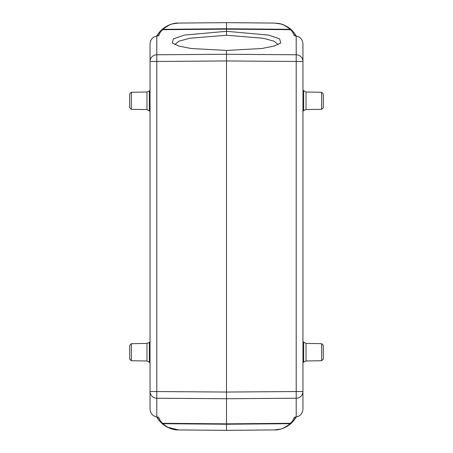 <?xml version="1.0" encoding="UTF-8"?>
<svg xmlns="http://www.w3.org/2000/svg" width="453" height="453" viewBox="0 0 453 453"><rect width="100%" height="100%" fill="white"/><g stroke="black" fill="none" stroke-linecap="round" stroke-linejoin="round"><path stroke-width="0.68" d="M158.776 420.039L156.738 416.964M157.276 417.049L159.111 420.475L157.723 418.187M174.858 44.615L178.72 41.251L189.841 38.239L226.5 35.249L263.21 38.25L274.258 41.246L278.142 44.604M274.286 429.931C280.413 429.993 286.075 427.768 291.273 423.249L290.141 423.685L226.5 424.235L226.5 430.35L274.286 429.931C279.778 430.118 285.067 428.034 290.141 423.685L292.576 421.075L294.325 417.264L296.205 416.97C300.129 416.171 302.377 413.674 302.944 409.489L302.944 391.539L296.205 391.539L296.205 398.227A6.795 6.693 -0 0 0 302.944 391.539L302.944 61.461A6.795 6.693 180 0 0 296.205 54.773L296.205 61.461L302.944 61.461L302.944 43.511C302.377 39.32 300.129 36.829 296.205 36.03L294.325 35.736L292.576 31.925L290.141 29.315C281.772 22.673 278.533 23.652 274.286 23.075L226.5 22.65L226.5 28.765L162.859 29.315L160.424 31.925L158.675 35.736L156.795 36.03C152.871 36.829 150.623 39.326 150.056 43.511L150.056 61.461L156.795 61.461L156.795 54.773A6.795 6.693 180 0 0 150.056 61.461L150.056 391.539A6.795 6.693 -0 0 0 156.795 398.227L156.795 391.539L150.056 391.539L150.056 409.489C150.623 413.68 152.871 416.171 156.795 416.97L158.675 417.264L160.424 421.075L162.859 423.685C167.95 428.04 173.233 430.118 178.714 429.925L226.5 430.35L274.286 429.931L280.475 429.116M295.724 35.951L294.484 33.329L291.273 29.751C282.31 22.639 278.838 23.692 274.286 23.069L226.5 22.656L178.714 23.069C173.357 22.843 168.074 24.921 162.859 29.315L161.727 29.751L160.3 31.166M292.576 31.925L293.884 32.531L295.277 34.813M294.224 32.961L296.262 36.036M295.73 35.13L293.737 32.35M292.321 30.776L285.854 25.957M226.5 22.656L178.714 23.069C172.718 22.961 167.055 25.187 161.727 29.751M293.833 32.469L291.704 30.153L290.537 29.705L226.5 29.151L226.5 28.765L290.141 29.315L291.273 29.751C290.141 28.46 287.729 26.908 284.037 25.102L280.86 23.986L274.286 23.069M295.192 418.368L293.884 420.469L295.724 417.049M296.262 416.964L294.224 420.039M323.329 100.793L323.329 93.969L323.329 107.616L321.658 109.315L306.03 109.586L306.03 91.999L302.944 90.243M323.329 352.208L323.329 345.384L323.329 359.031L321.658 360.73L306.03 361.001L306.03 343.414L302.944 341.658M283.555 428.102L291.245 423.272M296.205 416.97L296.205 398.227L226.5 398.736L226.5 423.849L290.537 423.295L291.681 422.864M292.576 421.075L293.889 420.475L292.7 421.834M160.424 421.075L159.116 420.469L161.727 423.249C166.936 427.768 172.599 429.999 178.714 429.931L226.5 430.344L178.714 429.931L167.497 427.224L160.679 422.224M157.27 417.87L159.263 420.65M157.808 34.632L159.116 32.531L157.276 35.951M156.738 36.036L158.776 32.961M131.342 343.685L131.342 360.73L129.671 359.031L129.671 345.384L131.342 343.685L146.97 343.414L146.97 361.001L150.056 362.757M129.671 100.793L129.671 107.616L129.671 93.969L131.342 92.27L146.97 91.999L146.97 109.586L150.056 111.342M178.714 23.069L172.593 23.867M169.456 24.898L161.319 30.136M226.5 35.249L226.5 31.314L268.669 35.091L279.671 38.862L280.684 43.024L274.088 46.081L261.772 48.516L226.5 50.43L191.228 48.516L178.912 46.081L172.316 43.024L173.318 38.867L184.32 35.091L226.5 31.314L226.5 29.151L162.463 29.705L161.302 30.153L159.116 32.531L160.424 31.925M156.795 416.97L156.795 398.227L226.5 398.736L226.5 392.049L156.795 391.539L156.795 61.461L226.5 60.951L226.5 392.049L296.205 391.539L296.205 61.461L226.5 60.951L226.5 54.264L156.795 54.773L156.795 36.03M226.5 50.43L226.5 54.264L296.205 54.773L296.205 36.03M161.727 423.249L162.859 423.685L226.5 424.235L226.5 423.849L162.463 423.295L161.302 422.847L159.167 420.531M150.056 284.461L150.056 287.366M323.329 93.969L321.658 92.27L321.658 109.315M306.03 361.001L303.669 362.021L303.669 342.394M306.03 343.414L321.658 343.685L321.658 360.73M306.03 109.586L303.669 110.606L303.669 90.979M146.97 91.999L149.331 90.979L149.331 110.606M146.97 109.586L131.342 109.315L131.342 92.27M146.97 343.414L149.331 342.394L149.331 362.021M295.735 36.03L294.467 33.341M294.467 419.659L295.735 416.97M303.669 362.021L302.944 362.757M321.658 343.685L323.329 345.384M303.669 110.606L302.944 111.342M321.658 92.27L306.03 91.999M149.331 90.979L150.056 90.243M131.342 109.315L129.671 107.616M131.342 360.73L146.97 361.001M149.331 342.394L150.056 341.658M161.296 30.153L159.167 32.469M158.533 33.341L157.265 36.03M291.704 422.847L293.833 420.531M157.265 416.97L158.533 419.659"/></g></svg>
